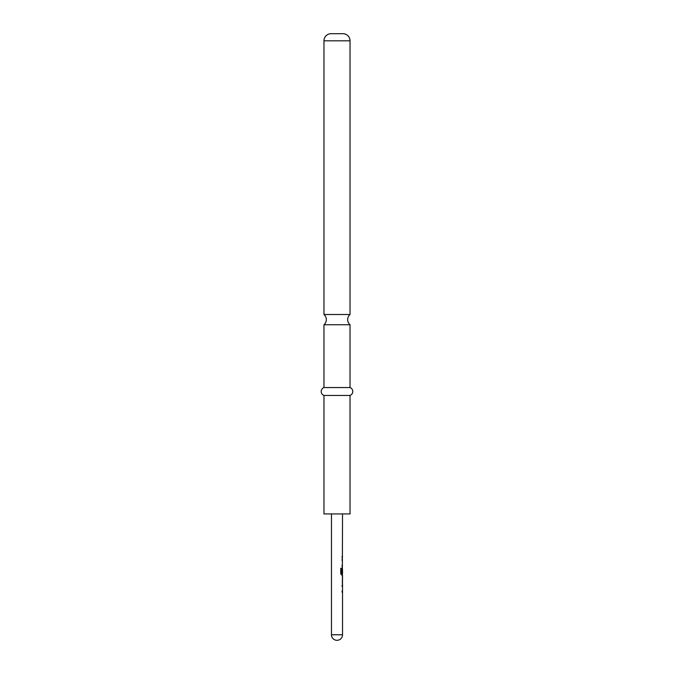 <?xml version="1.0" encoding="UTF-8"?>
<svg xmlns="http://www.w3.org/2000/svg" width="674" height="674" viewBox="0 0 674 674"><rect width="100%" height="100%" fill="white"/><g stroke="black" fill="none" stroke-linecap="round" stroke-linejoin="round"><path stroke-width="1.01" d="M323.967 314.505A6.715 6.715 0 0 1 323.967 324.742L350.033 324.742A6.715 6.715 0 0 1 350.033 314.505L323.967 314.505L323.967 40.811A7.111 7.111 0 0 1 331.077 33.7L342.923 33.7L331.077 33.7M342.527 583.633L342.527 634.773L331.473 634.773A5.527 5.527 0 0 0 337 640.3A5.527 5.527 0 0 0 342.527 634.773M342.106 590.938L342.106 592.261M342.375 576.582L342.375 577.845M342.375 582.311L342.375 583.574M342.527 513.925L342.375 569.075M342.375 573.54L342.375 575.015L341.583 575.015L342.527 575.015L342.451 583.633M342.476 569.075L342.527 573.54L341.676 573.54L341.634 568.199L340.783 568.199L340.783 573.776L341.583 575.015M342.106 565.056L342.106 566.387M342.106 556.438L342.106 557.76M331.473 513.925L331.473 634.773M342.106 585.142L342.106 586.464M342.299 567.887L342.106 572.934M342.106 559.268L342.106 560.591M342.527 577.845L342.476 582.311L342.527 577.845M342.923 33.7A7.111 7.111 0 0 1 350.033 40.811L350.033 314.505M350.033 395.444L323.967 395.444L323.967 513.925L350.033 513.925L350.033 395.444A4.204 4.204 0 0 0 350.033 387.55L323.967 387.55A4.204 4.204 0 0 0 323.967 395.444M323.967 324.742L323.967 387.55M350.033 324.742L350.033 387.55M341.499 573.448L341.499 568.199L340.783 568.199M342.308 582.218L342.468 577.93M350.033 40.811L323.967 40.811"/></g></svg>
